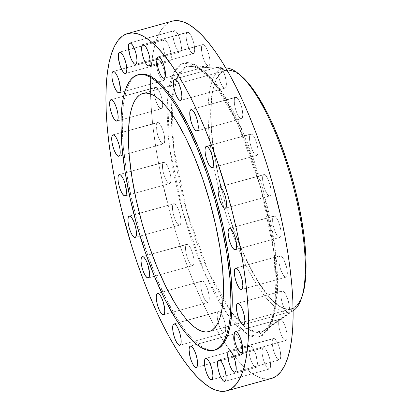 <?xml version="1.0" encoding="UTF-8"?>
<svg xmlns="http://www.w3.org/2000/svg" width="412" height="412" viewBox="0 0 412 412"><rect width="100%" height="100%" fill="white"/><g stroke="black" fill="none" stroke-linecap="round" stroke-linejoin="round"><path stroke-width="0.31" stroke-dasharray="2.06 1.54" d="M279.48 359.846A11.072 3.183 -105.5 0 0 279.532 348.269A11.072 3.183 -105.5 0 0 273.527 338.515A11.072 3.183 -105.5 0 0 273.491 338.525L229.051 350.849L274.14 338.535L276.509 340.951L278.136 344.2L279.516 348.202L280.433 352.358L280.747 356.03L280.412 358.656L279.48 359.846L278.095 359.408L276.462 357.415L274.835 354.171L273.455 350.164L272.538 346.013L272.224 342.341L272.559 339.709L273.491 338.525A11.072 3.183 -105.5 0 0 273.439 350.102A11.072 3.183 -105.5 0 0 279.444 359.856A11.072 3.183 -105.5 0 0 279.48 359.846L234.969 372.191L279.48 359.846M285.897 340.492A11.072 3.183 -105.5 0 0 285.949 328.915A11.072 3.183 -105.5 0 0 279.944 319.156A11.072 3.183 -105.5 0 0 279.908 319.171L235.468 331.49L280.557 319.182L282.926 321.597L284.553 324.841L285.933 328.848L286.85 333.004L287.164 336.676L286.829 339.303L285.897 340.492L284.512 340.054L282.879 338.061L281.247 334.817L279.872 330.81L278.955 326.654L278.641 322.982L278.976 320.356L279.908 319.171A11.072 3.183 -105.5 0 0 279.851 330.743A11.072 3.183 -105.5 0 0 285.861 340.503A11.072 3.183 -105.5 0 0 285.897 340.492L241.386 352.832L285.897 340.492M288.148 312.275A11.072 3.183 -105.5 0 0 288.199 300.698A11.072 3.183 -105.5 0 0 282.194 290.944A11.072 3.183 -105.5 0 0 282.158 290.954L237.719 303.278L282.807 290.97L284.347 292.206L286.01 294.879L288.184 300.636L289.1 304.787L289.415 308.459L289.08 311.091L288.148 312.275L286.762 311.838L285.13 309.845L283.502 306.6L282.122 302.593L281.205 298.442L280.891 294.771L281.226 292.144L282.158 290.954A11.072 3.183 -105.5 0 0 282.107 302.532A11.072 3.183 -105.5 0 0 288.112 312.286A11.072 3.183 -105.5 0 0 288.148 312.275L243.636 324.62L288.148 312.275M286.082 277.127A11.072 3.183 -105.5 0 0 286.134 265.549A11.072 3.183 -105.5 0 0 280.124 255.79A11.072 3.183 -105.5 0 0 280.088 255.806L235.649 268.124L280.737 255.816L282.277 257.057L283.94 259.725L286.644 267.584L287.349 273.311L287.015 275.937L286.082 277.127L284.692 276.689L283.059 274.696L281.432 271.451L280.057 267.445L279.14 263.289L278.826 259.622L279.156 256.99L280.088 255.806A11.072 3.183 -105.5 0 0 280.036 267.378A11.072 3.183 -105.5 0 0 286.046 277.137A11.072 3.183 -105.5 0 0 286.082 277.127L241.571 289.471L286.082 277.127M279.836 237.43A11.072 3.183 -105.5 0 0 279.887 225.858A11.072 3.183 -105.5 0 0 273.882 216.099A11.072 3.183 -105.5 0 0 273.841 216.109L229.407 228.433L274.49 216.125L276.864 218.54L278.491 221.785L279.872 225.791L280.788 229.948L281.102 233.619L280.768 236.246L279.836 237.43L278.45 236.998L276.818 235.005L275.185 231.76L273.81 227.754L272.893 223.598L272.579 219.926L272.914 217.299L273.841 216.109A11.072 3.183 -105.5 0 0 273.789 227.687A11.072 3.183 -105.5 0 0 279.799 237.446A11.072 3.183 -105.5 0 0 279.836 237.43L235.324 249.775L279.836 237.43M269.839 195.906A11.072 3.183 -105.5 0 0 269.891 184.329A11.072 3.183 -105.5 0 0 263.881 174.575A11.072 3.183 -105.5 0 0 263.845 174.585L219.405 186.909L264.494 174.595L266.034 175.836L267.697 178.504L270.401 186.363L271.024 190.349L271.019 193.563L270.772 194.716L269.839 195.906L268.449 195.468L266.816 193.475L265.189 190.231L263.814 186.224L262.897 182.073L262.578 178.401L262.913 175.77L263.845 174.585A11.072 3.183 -105.5 0 0 263.793 186.162A11.072 3.183 -105.5 0 0 269.803 195.916A11.072 3.183 -105.5 0 0 269.839 195.906L225.323 208.251L269.839 195.906M256.769 155.37A11.072 3.183 -105.5 0 0 256.82 143.793A11.072 3.183 -105.5 0 0 250.815 134.039A11.072 3.183 -105.5 0 0 250.774 134.049L206.34 146.373L251.423 134.065L253.797 136.48L255.425 139.725L256.805 143.731L257.721 147.882L258.036 151.554L257.701 154.186L256.769 155.37L255.383 154.933L253.751 152.94L252.118 149.695L250.743 145.688L249.827 141.537L249.512 137.865L249.847 135.234L250.774 134.049A11.072 3.183 -105.5 0 0 250.723 145.627A11.072 3.183 -105.5 0 0 256.733 155.381A11.072 3.183 -105.5 0 0 256.769 155.37L212.257 167.715L256.769 155.37M241.52 118.594A11.072 3.183 -105.5 0 0 241.571 107.017A11.072 3.183 -105.5 0 0 235.566 97.258A11.072 3.183 -105.5 0 0 235.525 97.273L191.091 109.592L236.174 97.284L238.548 99.699L240.175 102.949L241.556 106.95L242.472 111.106L242.786 114.778L242.452 117.405L241.52 118.594L240.134 118.156L238.502 116.163L236.869 112.919L235.494 108.912L234.577 104.756L234.263 101.089L234.598 98.458L235.525 97.273A11.072 3.183 -105.5 0 0 235.473 108.845A11.072 3.183 -105.5 0 0 241.483 118.605A11.072 3.183 -105.5 0 0 241.52 118.594L197.008 130.934L241.52 118.594M225.132 88.075A11.072 3.183 -105.5 0 0 225.184 76.498A11.072 3.183 -105.5 0 0 219.174 66.744A11.072 3.183 -105.5 0 0 219.138 66.754L174.698 79.078L219.787 66.77L221.326 68.006L222.99 70.679L225.163 76.436L226.08 80.587L226.394 84.259L226.059 86.891L225.132 88.075L223.742 87.643L222.109 85.65L220.482 82.4L219.102 78.398L218.185 74.242L217.871 70.57L218.206 67.944L219.138 66.754A11.072 3.183 -105.5 0 0 219.086 78.332A11.072 3.183 -105.5 0 0 225.091 88.086A11.072 3.183 -105.5 0 0 225.132 88.075L180.616 100.42L225.132 88.075M208.714 65.905A11.072 3.183 -105.5 0 0 208.766 54.327A11.072 3.183 -105.5 0 0 202.761 44.573A11.072 3.183 -105.5 0 0 202.725 44.584L158.285 56.907L203.374 44.594L205.743 47.009L207.37 50.259L208.75 54.26L209.667 58.416L209.981 62.088L209.646 64.715L208.714 65.905L207.329 65.467L205.696 63.474L204.069 60.229L202.689 56.223L201.772 52.072L201.458 48.4L201.792 45.768L202.725 44.584A11.072 3.183 -105.5 0 0 202.673 56.161A11.072 3.183 -105.5 0 0 208.678 65.915A11.072 3.183 -105.5 0 0 208.714 65.905L164.203 78.249L208.714 65.905M193.398 53.586A11.072 3.183 -105.5 0 0 193.449 42.009A11.072 3.183 -105.5 0 0 187.439 32.249A11.072 3.183 -105.5 0 0 187.403 32.26L142.964 44.584L188.052 32.275L189.592 33.516L191.256 36.184L193.429 41.942L194.346 46.098L194.66 49.77L194.325 52.396L193.398 53.586L192.007 53.148L190.375 51.155L188.748 47.91L187.367 43.904L186.451 39.748L186.136 36.076L186.471 33.449L187.403 32.26A11.072 3.183 -105.5 0 0 187.352 43.837A11.072 3.183 -105.5 0 0 193.357 53.596A11.072 3.183 -105.5 0 0 193.398 53.586L157.147 63.633L193.398 53.586M148.881 65.925L157.147 63.633L148.881 65.925M180.214 51.958A11.072 3.183 -105.5 0 0 180.265 40.381A11.072 3.183 -105.5 0 0 174.261 30.622A11.072 3.183 -105.5 0 0 174.219 30.637L129.785 42.956L174.868 30.648L177.242 33.063L178.87 36.307L180.25 40.314L181.481 48.142L181.146 50.769L180.214 51.958L178.829 51.521L177.196 49.528L175.564 46.283L174.188 42.276L173.272 38.12L172.958 34.448L173.287 31.822L174.219 30.637A11.072 3.183 -105.5 0 0 174.168 42.209A11.072 3.183 -105.5 0 0 180.178 51.969A11.072 3.183 -105.5 0 0 180.214 51.958L144.906 61.749L180.214 51.958M135.703 64.298L144.906 61.749L135.703 64.298M170.068 61.131A11.072 3.183 -105.5 0 0 170.12 49.558A11.072 3.183 -105.5 0 0 164.115 39.799A11.072 3.183 -105.5 0 0 164.079 39.809L119.64 52.133L164.723 39.825L167.097 42.24L168.724 45.485L170.105 49.491L171.021 53.648L171.335 57.314L171.001 59.946L170.068 61.131L168.683 60.698L167.051 58.705L165.418 55.455L164.043 51.454L163.126 47.298L162.812 43.626L163.147 40.999L164.079 39.809A11.072 3.183 -105.5 0 0 164.022 51.387A11.072 3.183 -105.5 0 0 170.032 61.146A11.072 3.183 -105.5 0 0 170.068 61.131L157.302 64.674L170.068 61.131M125.557 73.475L157.302 64.674L125.557 73.475M163.652 80.489A11.072 3.183 -105.5 0 0 163.703 68.912A11.072 3.183 -105.5 0 0 157.698 59.153A11.072 3.183 -105.5 0 0 157.662 59.168L113.223 71.487L158.311 59.179L160.68 61.594L162.307 64.844L163.688 68.845L164.604 73.001L164.918 76.673L164.584 79.3L163.652 80.489L162.266 80.052L160.634 78.059L159.001 74.814L157.626 70.807L156.709 66.651L156.395 62.984L156.73 60.353L157.662 59.168A11.072 3.183 -105.5 0 0 157.605 70.74A11.072 3.183 -105.5 0 0 163.615 80.5A11.072 3.183 -105.5 0 0 163.652 80.489L158.486 81.921L163.652 80.489M119.14 92.829L158.486 81.921L119.14 92.829M161.401 108.701A11.072 3.183 -105.5 0 0 161.453 97.124A11.072 3.183 -105.5 0 0 155.448 87.37A11.072 3.183 -105.5 0 0 155.406 87.38L110.972 99.704L156.055 87.395L158.429 89.811L160.057 93.055L161.437 97.062L162.354 101.213L162.668 104.885L162.333 107.517L161.401 108.701L160.016 108.263L158.383 106.27L156.751 103.026L155.375 99.024L154.459 94.868L154.145 91.196L154.479 88.57L155.406 87.38A11.072 3.183 -105.5 0 0 155.355 98.957A11.072 3.183 -105.5 0 0 161.365 108.711A11.072 3.183 -105.5 0 0 161.401 108.701L129.651 117.508L161.401 108.701M116.89 121.046L129.651 117.508L116.89 121.046M163.471 143.855A11.072 3.183 -105.5 0 0 163.523 132.278A11.072 3.183 -105.5 0 0 157.513 122.519A11.072 3.183 -105.5 0 0 157.477 122.529L113.037 134.853L158.126 122.544L159.665 123.785L161.329 126.453L163.502 132.211L164.419 136.367L164.733 140.039L164.403 142.665L163.471 143.855L162.081 143.417L160.448 141.424L158.821 138.18L157.441 134.173L156.21 126.345L156.545 123.718L157.477 122.529A11.072 3.183 -105.5 0 0 157.425 134.106A11.072 3.183 -105.5 0 0 163.43 143.865A11.072 3.183 -105.5 0 0 163.471 143.855L129.069 153.393L163.471 143.855M118.955 156.194L129.069 153.393L118.955 156.194M269.34 369.023A11.072 3.183 -105.5 0 0 269.391 357.446A11.072 3.183 -105.5 0 0 263.381 347.687A11.072 3.183 -105.5 0 0 263.345 347.702L218.906 360.021L263.994 347.713L265.534 348.954L267.197 351.621L269.371 357.379L270.287 361.535L270.602 365.207L270.267 367.834L269.34 369.023L267.949 368.586L266.317 366.592L264.689 363.348L263.309 359.341L262.392 355.185L262.078 351.518L262.413 348.887L263.345 347.702A11.072 3.183 -105.5 0 0 263.294 359.274A11.072 3.183 -105.5 0 0 269.299 369.034A11.072 3.183 -105.5 0 0 269.34 369.023L224.823 381.363L269.34 369.023M256.156 367.396A11.072 3.183 -105.5 0 0 256.207 355.819A11.072 3.183 -105.5 0 0 250.202 346.059A11.072 3.183 -105.5 0 0 250.161 346.075L205.727 358.394L250.81 346.085L253.184 348.501L254.812 351.75L256.192 355.752L257.423 363.58L257.088 366.206L256.156 367.396L254.77 366.958L253.138 364.965L251.505 361.721L250.13 357.714L249.214 353.558L248.9 349.891L249.229 347.259L250.161 346.075A11.072 3.183 -105.5 0 0 250.11 357.647A11.072 3.183 -105.5 0 0 256.12 367.406A11.072 3.183 -105.5 0 0 256.156 367.396L220.847 377.186L256.156 367.396M211.644 379.74L220.847 377.186L211.644 379.74M240.835 355.072A11.072 3.183 -105.5 0 0 240.886 343.5A11.072 3.183 -105.5 0 0 234.881 333.741A11.072 3.183 -105.5 0 0 234.845 333.751L190.406 346.075L235.489 333.766L237.863 336.182L239.49 339.426L240.871 343.433L241.787 347.589L242.102 351.256L241.767 353.887L240.835 355.072L239.449 354.639L237.817 352.646L236.184 349.397L234.809 345.395L233.892 341.239L233.578 337.567L233.913 334.941L234.845 333.751A11.072 3.183 -105.5 0 0 234.788 345.328A11.072 3.183 -105.5 0 0 240.799 355.087A11.072 3.183 -105.5 0 0 240.835 355.072L204.589 365.125L240.835 355.072M196.323 367.416L204.589 365.125L196.323 367.416M224.422 332.901A11.072 3.183 -105.5 0 0 224.473 321.324A11.072 3.183 -105.5 0 0 218.463 311.57A11.072 3.183 -105.5 0 0 218.427 311.58L173.993 323.904L219.076 311.596L221.45 314.011L223.077 317.255L224.458 321.257L225.688 329.085L225.354 331.712L224.422 332.901L223.031 332.463L221.398 330.47L219.771 327.226L218.396 323.219L217.479 319.068L217.165 315.396L217.495 312.765L218.427 311.58A11.072 3.183 -105.5 0 0 218.375 323.157A11.072 3.183 -105.5 0 0 224.386 332.911A11.072 3.183 -105.5 0 0 224.422 332.901L179.91 345.246L224.422 332.901M208.029 302.387A11.072 3.183 -105.5 0 0 208.081 290.81A11.072 3.183 -105.5 0 0 202.076 281.051A11.072 3.183 -105.5 0 0 202.04 281.066L157.6 293.385L202.689 281.077L205.058 283.492L206.685 286.737L208.065 290.743L208.982 294.899L209.296 298.571L208.961 301.198L208.029 302.387L206.644 301.95L205.011 299.957L203.384 296.712L202.004 292.705L201.087 288.549L200.773 284.877L201.108 282.251L202.04 281.066A11.072 3.183 -105.5 0 0 201.988 292.638A11.072 3.183 -105.5 0 0 207.993 302.398A11.072 3.183 -105.5 0 0 208.029 302.387L179.529 310.288L208.029 302.387M163.518 314.727L179.529 310.288L163.518 314.727M192.78 265.606A11.072 3.183 -105.5 0 0 192.831 254.029A11.072 3.183 -105.5 0 0 186.827 244.275A11.072 3.183 -105.5 0 0 186.791 244.285L142.351 256.609L187.439 244.301L189.808 246.716L191.436 249.96L192.816 253.967L193.733 258.118L194.047 261.79L193.712 264.422L192.78 265.606L191.395 265.168L189.762 263.18L188.135 259.931L186.754 255.929L185.838 251.773L185.524 248.101L185.858 245.475L186.791 244.285A11.072 3.183 -105.5 0 0 186.739 255.862A11.072 3.183 -105.5 0 0 192.744 265.616A11.072 3.183 -105.5 0 0 192.78 265.606L160.253 274.629L192.78 265.606M148.268 277.951L160.253 274.629L148.268 277.951M169.713 183.546A11.072 3.183 -105.5 0 0 169.765 171.969A11.072 3.183 -105.5 0 0 163.76 162.215A11.072 3.183 -105.5 0 0 163.724 162.225L119.284 174.544L164.373 162.235L165.912 163.476L167.576 166.144L169.749 171.902L170.666 176.058L170.98 179.73L170.645 182.356L169.713 183.546L168.328 183.108L166.695 181.115L165.068 177.871L163.688 173.864L162.771 169.708L162.457 166.041L162.792 163.41L163.724 162.225A11.072 3.183 -105.5 0 0 163.672 173.797A11.072 3.183 -105.5 0 0 169.677 183.556A11.072 3.183 -105.5 0 0 169.713 183.546L134.806 193.223L169.713 183.546M125.202 195.891L134.806 193.223L125.202 195.891M179.714 225.07A11.072 3.183 -105.5 0 0 179.766 213.498A11.072 3.183 -105.5 0 0 173.756 203.739A11.072 3.183 -105.5 0 0 173.72 203.749L129.28 216.073L174.369 203.765L176.743 206.18L178.37 209.425L179.745 213.431L180.662 217.588L180.976 221.254L180.647 223.886L179.714 225.07L178.324 224.638L176.691 222.645L175.064 219.4L173.684 215.394L172.453 207.566L172.788 204.939L173.72 203.749A11.072 3.183 -105.5 0 0 173.668 215.327A11.072 3.183 -105.5 0 0 179.673 225.086A11.072 3.183 -105.5 0 0 179.714 225.07L145.41 234.588L179.714 225.07M135.198 237.415L145.41 234.588L135.198 237.415M226.579 68.021A126.36 36.313 -105.5 0 0 222.49 68.51L187.146 66.244A4.285 4.105 -107.9 0 1 183.34 63.082A4.285 4.105 72.1 0 0 187.146 66.244L191.616 65.714L204.496 71.729L222.362 92.731L243.554 133.333L263.062 189.814L274.989 247.833L277.379 292.525L272.806 318.888L264.993 330.321L261.821 331.912A4.285 4.105 72.1 0 0 260.219 336.573L269.561 327.581L275.849 301.677L274.165 253.081L260.652 187.249L237.987 124.378L214.353 82.884L195.762 65.029L183.34 63.082L187.336 62.506L191.662 63.252L196.282 65.317L201.144 68.675L206.201 73.3L211.413 79.14L216.727 86.139L222.083 94.24L232.744 113.398L242.982 135.878L252.402 160.814L260.652 187.249L267.403 214.168L270.133 227.486L274.181 253.195L275.453 265.343L276.447 287.627L276.153 297.557L275.334 306.538L274.001 314.5L272.167 321.35L269.845 327.035L267.064 331.495L263.84 334.683L260.219 336.573L256.223 337.15L251.897 336.403L247.277 334.338L242.416 330.98L237.353 326.361L232.147 320.521L226.832 313.517L221.476 305.416L216.115 296.305L210.815 286.263L200.577 263.783L191.153 238.847L182.907 212.407L179.328 198.945L173.426 172.17L169.378 146.461L168.106 134.317L167.112 112.028L167.406 102.104L168.225 93.117L169.559 85.16L171.392 78.306L173.715 72.62L176.496 68.165L179.714 64.972L183.34 63.082L173.993 72.074L167.705 97.979L169.394 146.574L182.907 212.407L205.573 275.278L229.206 316.771L247.797 334.626L260.219 336.573A4.285 4.105 -107.9 0 1 261.821 331.912A137.989 39.655 74.5 0 1 186.729 211.299A137.989 39.655 74.5 0 1 187.146 66.244L222.49 68.51L224.839 70.349A123.96 35.623 -105.5 0 0 224.458 200.654A123.96 35.623 -105.5 0 0 291.923 309.01L290.872 311.791A126.36 36.313 74.5 0 1 222.104 201.339A126.36 36.313 74.5 0 1 222.49 68.51A126.36 36.313 -105.5 0 0 222.104 201.339A126.36 36.313 -105.5 0 0 290.872 311.791L261.821 331.912L290.872 311.791A126.36 36.313 -105.5 0 0 293.777 310.339M139.081 74.474A142.897 41.061 -105.5 0 0 138.602 74.618L137.284 74.984L138.602 74.618A142.897 41.061 -105.5 0 0 137.932 223.984A142.897 41.061 -105.5 0 0 215.45 349.87M291.825 308.665A123.605 35.52 -105.5 0 0 292.407 179.462A123.605 35.52 -105.5 0 0 225.349 70.57A123.605 35.52 -105.5 0 0 224.931 70.694L143.34 93.318L224.931 70.694L228.408 70.195L232.172 70.843L236.194 72.641L240.423 75.561L244.826 79.583L249.363 84.666L253.983 90.758L263.304 105.735L272.44 123.935L276.828 134.034L285.027 155.731L288.761 167.123L295.316 190.447L298.077 202.158L302.423 225.101L303.974 236.117L305.74 256.702L305.946 266.075L304.978 282.529L303.819 289.456L302.223 295.419L300.204 300.363L297.778 304.241L294.977 307.017L291.825 308.665L288.349 309.165L284.584 308.516L280.567 306.719L276.334 303.793L271.93 299.776L267.398 294.693L258.113 281.556L248.838 264.885L239.933 245.325L231.735 223.628L224.555 200.623L218.684 177.201L214.333 154.258L211.675 132.674L210.815 113.285L211.778 96.825L212.942 89.904L214.539 83.94L216.558 78.996L218.978 75.113L221.78 72.337L224.931 70.694A123.605 35.52 -105.5 0 0 224.355 199.897A123.605 35.52 -105.5 0 0 291.408 308.789A123.605 35.52 -105.5 0 0 291.825 308.665L240.989 322.761L291.825 308.665M209.394 331.521L240.989 322.761L209.394 331.521M172.237 21.161A185.405 53.277 -105.5 0 0 171.613 21.352L127.097 33.691L171.613 21.352A185.405 53.277 -105.5 0 0 170.743 215.157A185.405 53.277 -105.5 0 0 271.323 378.494M172.211 21.172L166.881 23.819L162.678 27.98L159.042 33.799L156.014 41.221L153.619 50.166L151.879 60.549L150.813 72.28L150.432 85.233L150.735 99.297L151.724 114.325L153.388 130.177L155.71 146.698L158.666 163.729L162.235 181.11L171.047 216.249L176.207 233.661L181.81 250.748L187.795 267.352L194.109 283.296L200.685 298.442L207.468 312.636L214.389 325.748L221.378 337.639L228.377 348.212L235.309 357.348L242.107 364.97L248.714 371.006L255.059 375.389L261.084 378.082L266.734 379.055L271.946 378.309M187.146 66.244A137.989 39.655 74.5 0 1 191.616 65.714A137.989 39.655 74.5 0 1 262.696 188.48A137.989 39.655 74.5 0 1 264.993 330.321A137.989 39.655 74.5 0 1 261.821 331.912L249.754 330.017L231.698 312.677L208.74 272.368L186.729 211.299L173.601 147.352L171.958 100.142L178.066 74.979L187.146 66.244M241.314 76.014A123.96 35.623 -105.5 0 0 224.839 70.349L222.49 68.51A126.36 36.313 74.5 0 1 225.791 67.995M293.112 310.766A126.36 36.313 74.5 0 1 290.872 311.791L291.923 309.01A123.96 35.623 -105.5 0 0 302.29 295.904M241.278 75.983L236.127 72.301L232.1 70.498L228.325 69.849L224.839 70.349L221.677 72.002L218.865 74.783L216.434 78.677L214.41 83.636L212.808 89.615L211.644 96.557L210.676 113.063L211.541 132.51L212.654 143.108L216.182 165.547L218.566 177.165L224.458 200.654L231.657 223.726L235.659 234.825L244.275 255.61L253.437 273.867L262.789 288.884L267.424 294.997L271.971 300.091L276.39 304.128L280.629 307.058L284.661 308.856L288.436 309.51L291.923 309.01L295.085 307.357L297.897 304.576L300.322 300.683L302.346 295.723M139.06 74.479L134.956 76.519L131.716 79.727L128.915 84.213L126.582 89.929L124.733 96.825L123.394 104.828L122.57 113.867L122.276 123.852L123.276 146.27L126.345 171.222L131.371 197.75L138.164 224.828L146.461 251.418L155.937 276.503L166.237 299.117L176.959 318.388L182.351 326.531L187.692 333.576L192.934 339.452L198.023 344.097L202.915 347.476L207.56 349.551L211.912 350.303L215.929 349.726M273.527 338.515L229.01 350.854M279.944 319.156L235.427 331.5M282.194 290.944L237.683 303.289M280.124 255.79L235.613 268.135M273.882 216.099L229.366 228.444M263.881 174.575L219.369 186.914M250.815 134.039L206.299 146.384M235.566 97.258L191.05 109.602M219.174 66.744L174.662 79.089M202.761 44.573L158.244 56.913M187.439 32.249L142.928 44.594M174.261 30.622L129.744 42.966M164.115 39.799L119.598 52.144M157.698 59.153L113.182 71.497M155.448 87.37L110.931 99.714M157.513 122.519L113.001 134.863M263.381 347.687L218.87 360.031M250.202 346.059L205.686 358.404M234.881 333.741L190.365 346.085M218.463 311.57L173.952 323.914M202.076 281.051L157.559 293.396M186.827 244.275L142.31 256.619M163.76 162.215L119.248 174.554M173.756 203.739L129.244 216.084M225.776 67.97L191.616 65.714C197.781 64.354 216.331 80.577 231.662 111.843C243.621 135.332 253.756 162.405 262.058 193.068C271.616 229.345 276.298 261.229 276.097 288.714C276.061 313.743 269.448 328.467 264.993 330.321L293.112 310.797M225.349 70.57L142.918 93.426M291.408 308.789L208.992 331.645M179.673 225.086L135.162 237.425M169.677 183.556L125.166 195.901M192.744 265.616L148.232 277.961M207.993 302.398L163.482 314.737M224.386 332.911L179.869 345.256M240.799 355.087L196.287 367.427M256.12 367.406L211.608 379.751M269.299 369.034L224.787 381.378M163.43 143.865L118.924 156.205M161.365 108.711L116.854 121.056M163.615 80.5L119.104 92.839M170.032 61.146L125.521 73.485M180.178 51.969L135.666 64.308M193.357 53.596L148.85 65.935M208.678 65.915L164.167 78.259M225.091 88.086L180.58 100.43M241.483 118.605L196.972 130.949M256.733 155.381L212.221 167.725M269.803 195.916L225.287 208.261M279.799 237.446L235.288 249.785M286.046 277.137L241.53 289.482M288.112 312.286L243.6 324.63M285.861 340.503L241.35 352.847M279.444 359.856L234.933 372.201"/><path stroke-width="0.62" d="M228.974 350.869A11.072 3.183 74.5 0 1 229.01 350.854A11.072 3.183 74.5 0 1 235.02 360.613A11.072 3.183 74.5 0 1 234.969 372.191L235.901 371.001L236.236 368.374L235 360.546L233.625 356.545L231.997 353.295L230.365 351.302L228.974 350.869L228.042 352.054L227.712 354.686L228.027 358.352L228.943 362.508L230.318 366.515L231.946 369.76L233.578 371.753L234.969 372.191A11.072 3.183 74.5 0 1 234.933 372.201A11.072 3.183 74.5 0 1 228.923 362.442A11.072 3.183 74.5 0 1 228.974 350.869L228.974 350.869M241.386 352.832L242.318 351.647L242.653 349.016L241.417 341.193L240.042 337.186L238.414 333.941L236.782 331.948L235.391 331.511A11.072 3.183 74.5 0 1 235.427 331.5A11.072 3.183 74.5 0 1 241.437 341.26A11.072 3.183 74.5 0 1 241.386 352.832L241.386 352.832A11.072 3.183 74.5 0 1 241.35 352.847A11.072 3.183 74.5 0 1 235.34 343.088A11.072 3.183 74.5 0 1 235.391 331.511L234.459 332.7L234.129 335.327L234.443 338.999L235.36 343.155L236.735 347.156L238.363 350.406L239.995 352.399L241.386 352.832M237.642 303.299A11.072 3.183 74.5 0 1 237.683 303.289A11.072 3.183 74.5 0 1 243.688 313.043A11.072 3.183 74.5 0 1 243.636 324.62L244.568 323.43L244.903 320.804L243.672 312.976L242.292 308.974L240.665 305.73L239.032 303.737L237.642 303.299L236.709 304.483L236.38 307.115L236.694 310.787L237.611 314.938L238.986 318.945L240.618 322.189L242.251 324.182L243.636 324.62A11.072 3.183 74.5 0 1 243.6 324.63A11.072 3.183 74.5 0 1 237.59 314.876A11.072 3.183 74.5 0 1 237.642 303.299L237.642 303.299M235.576 268.145A11.072 3.183 74.5 0 1 235.613 268.135A11.072 3.183 74.5 0 1 241.623 277.894A11.072 3.183 74.5 0 1 241.571 289.471L242.498 288.282L242.833 285.655L242.519 281.983L241.602 277.827L240.227 273.82L238.594 270.576L236.962 268.583L235.576 268.145L234.644 269.335L234.31 271.961L234.624 275.633L235.54 279.789L236.921 283.796L238.548 287.04L240.181 289.033L241.571 289.471A11.072 3.183 74.5 0 1 241.53 289.482A11.072 3.183 74.5 0 1 235.525 279.722A11.072 3.183 74.5 0 1 235.576 268.145L235.576 268.145M235.324 249.775L236.256 248.59L236.586 245.959L236.272 242.292L235.355 238.136L233.98 234.129L232.353 230.885L230.72 228.892L229.33 228.454A11.072 3.183 74.5 0 1 229.366 228.444A11.072 3.183 74.5 0 1 235.376 238.203A11.072 3.183 74.5 0 1 235.324 249.775L235.324 249.775A11.072 3.183 74.5 0 1 235.288 249.785A11.072 3.183 74.5 0 1 229.278 240.031A11.072 3.183 74.5 0 1 229.33 228.454L228.397 229.644L228.063 232.27L229.299 240.098L230.674 244.1L232.301 247.349L233.934 249.342L235.324 249.775M219.333 186.93A11.072 3.183 74.5 0 1 219.369 186.914A11.072 3.183 74.5 0 1 225.379 196.673A11.072 3.183 74.5 0 1 225.323 208.251L226.255 207.061L226.59 204.434L226.276 200.762L225.359 196.606L223.984 192.6L222.351 189.355L220.719 187.362L219.333 186.93L218.401 188.114L218.066 190.746L218.381 194.412L219.297 198.569L220.678 202.575L222.305 205.82L223.937 207.813L225.323 208.251A11.072 3.183 74.5 0 1 225.287 208.261A11.072 3.183 74.5 0 1 219.282 198.502A11.072 3.183 74.5 0 1 219.333 186.93L219.333 186.93M206.263 146.394A11.072 3.183 74.5 0 1 206.299 146.384A11.072 3.183 74.5 0 1 212.309 156.138A11.072 3.183 74.5 0 1 212.257 167.715L213.189 166.525L213.519 163.899L213.205 160.227L212.288 156.071L210.913 152.069L209.286 148.82L207.653 146.832L206.263 146.394L205.331 147.578L204.996 150.21L205.315 153.882L206.232 158.033L207.607 162.04L209.234 165.284L210.867 167.277L212.257 167.715A11.072 3.183 74.5 0 1 212.221 167.725A11.072 3.183 74.5 0 1 206.211 157.971A11.072 3.183 74.5 0 1 206.263 146.394L206.263 146.394M191.013 109.613A11.072 3.183 74.5 0 1 191.05 109.602A11.072 3.183 74.5 0 1 197.06 119.362A11.072 3.183 74.5 0 1 197.008 130.934L197.94 129.749L198.27 127.123L197.956 123.451L197.039 119.295L195.664 115.288L194.037 112.043L192.404 110.05L191.013 109.613L190.081 110.802L189.747 113.429L190.983 121.257L192.358 125.263L193.985 128.508L195.618 130.501L197.008 130.934A11.072 3.183 74.5 0 1 196.972 130.949A11.072 3.183 74.5 0 1 190.962 121.19A11.072 3.183 74.5 0 1 191.013 109.613L191.013 109.613M180.616 100.42L181.548 99.235L181.883 96.604L181.568 92.932L180.652 88.781L179.272 84.774L177.644 81.53L176.012 79.537L174.621 79.099A11.072 3.183 74.5 0 1 174.662 79.089A11.072 3.183 74.5 0 1 180.667 88.843A11.072 3.183 74.5 0 1 180.616 100.42L180.616 100.42A11.072 3.183 74.5 0 1 180.58 100.43A11.072 3.183 74.5 0 1 174.57 90.676A11.072 3.183 74.5 0 1 174.621 79.099L173.694 80.288L173.359 82.915L173.673 86.587L174.59 90.743L175.965 94.745L177.598 97.989L179.23 99.982L180.616 100.42M158.208 56.928A11.072 3.183 74.5 0 1 158.244 56.913A11.072 3.183 74.5 0 1 164.254 66.672A11.072 3.183 74.5 0 1 164.203 78.249L165.135 77.059L165.47 74.433L164.233 66.605L162.858 62.603L161.231 59.354L159.599 57.361L158.208 56.928L157.276 58.113L156.946 60.744L157.26 64.411L158.177 68.567L159.552 72.574L161.18 75.818L162.812 77.811L164.203 78.249A11.072 3.183 74.5 0 1 164.167 78.259A11.072 3.183 74.5 0 1 158.157 68.5A11.072 3.183 74.5 0 1 158.208 56.928L158.208 56.928M142.887 44.604A11.072 3.183 74.5 0 1 142.928 44.594A11.072 3.183 74.5 0 1 148.933 54.353A11.072 3.183 74.5 0 1 148.881 65.925L149.814 64.741L150.148 62.109L149.834 58.442L148.917 54.286L147.537 50.279L145.91 47.035L144.277 45.042L142.887 44.604L141.96 45.794L141.625 48.42L141.939 52.092L142.856 56.248L144.231 60.25L145.863 63.499L147.496 65.493L148.881 65.925A11.072 3.183 74.5 0 1 148.845 65.941A11.072 3.183 74.5 0 1 142.835 56.181A11.072 3.183 74.5 0 1 142.887 44.604L142.887 44.604M135.703 64.298L136.635 63.113L136.964 60.482L136.65 56.815L135.733 52.659L134.358 48.652L132.726 45.408L131.093 43.414L129.708 42.977A11.072 3.183 74.5 0 1 129.744 42.966A11.072 3.183 74.5 0 1 135.754 52.726A11.072 3.183 74.5 0 1 135.703 64.298L135.703 64.298A11.072 3.183 74.5 0 1 135.661 64.313A11.072 3.183 74.5 0 1 129.656 54.554A11.072 3.183 74.5 0 1 129.708 42.977L128.776 44.166L128.441 46.793L129.672 54.621L131.052 58.622L132.679 61.872L134.312 63.865L135.703 64.298M119.562 52.154A11.072 3.183 74.5 0 1 119.598 52.144A11.072 3.183 74.5 0 1 125.609 61.898A11.072 3.183 74.5 0 1 125.557 73.475L126.489 72.291L126.819 69.659L126.505 65.987L125.588 61.836L124.213 57.829L122.585 54.585L120.953 52.592L119.562 52.154L118.63 53.344L118.296 55.97L119.531 63.798L120.907 67.8L122.534 71.049L124.166 73.042L125.557 73.475A11.072 3.183 74.5 0 1 125.521 73.485A11.072 3.183 74.5 0 1 119.511 63.731A11.072 3.183 74.5 0 1 119.562 52.154L119.562 52.154M119.14 92.829L120.072 91.644L120.407 89.018L119.171 81.19L117.796 77.183L116.169 73.939L114.536 71.945L113.145 71.508A11.072 3.183 74.5 0 1 113.182 71.497A11.072 3.183 74.5 0 1 119.192 81.257A11.072 3.183 74.5 0 1 119.14 92.829L119.14 92.829A11.072 3.183 74.5 0 1 119.104 92.844A11.072 3.183 74.5 0 1 113.094 83.085A11.072 3.183 74.5 0 1 113.145 71.508L112.213 72.697L111.884 75.324L112.198 78.996L113.115 83.152L114.49 87.159L116.117 90.403L117.75 92.396L119.14 92.829M116.89 121.046L117.822 119.856L118.151 117.229L117.837 113.558L116.92 109.407L115.545 105.4L113.918 102.155L112.285 100.162L110.895 99.725A11.072 3.183 74.5 0 1 110.931 99.714A11.072 3.183 74.5 0 1 116.941 109.468A11.072 3.183 74.5 0 1 116.89 121.046L116.89 121.046A11.072 3.183 74.5 0 1 116.854 121.056A11.072 3.183 74.5 0 1 110.843 111.302A11.072 3.183 74.5 0 1 110.895 99.725L109.963 100.909L109.628 103.541L109.947 107.213L110.864 111.364L112.239 115.37L113.867 118.615L115.499 120.608L116.89 121.046M112.965 134.873A11.072 3.183 74.5 0 1 113.001 134.863A11.072 3.183 74.5 0 1 119.006 144.622A11.072 3.183 74.5 0 1 118.955 156.194L119.887 155.01L120.222 152.378L119.907 148.711L118.991 144.555L117.611 140.549L115.983 137.304L114.351 135.311L112.965 134.873L112.033 136.063L111.698 138.69L112.013 142.361L112.929 146.518L114.304 150.519L115.937 153.769L117.569 155.762L118.955 156.194A11.072 3.183 74.5 0 1 118.919 156.21A11.072 3.183 74.5 0 1 112.909 146.451A11.072 3.183 74.5 0 1 112.965 134.873L112.965 134.873M218.829 360.042A11.072 3.183 74.5 0 1 218.87 360.031A11.072 3.183 74.5 0 1 224.875 369.791A11.072 3.183 74.5 0 1 224.823 381.363L225.755 380.178L226.09 377.552L225.776 373.88L224.859 369.724L223.479 365.717L221.852 362.472L220.219 360.479L218.829 360.042L217.902 361.231L217.567 363.858L217.881 367.53L218.798 371.686L220.173 375.692L221.805 378.937L223.438 380.93L224.823 381.363A11.072 3.183 74.5 0 1 224.787 381.378A11.072 3.183 74.5 0 1 218.777 371.619A11.072 3.183 74.5 0 1 218.829 360.042L218.829 360.042M205.65 358.414A11.072 3.183 74.5 0 1 205.686 358.404A11.072 3.183 74.5 0 1 211.696 368.163A11.072 3.183 74.5 0 1 211.644 379.74L212.571 378.551L212.906 375.924L212.592 372.252L211.675 368.096L210.3 364.09L208.668 360.845L207.035 358.852L205.65 358.414L204.718 359.604L204.383 362.23L204.697 365.902L205.614 370.058L206.994 374.065L208.621 377.31L210.254 379.303L211.644 379.74A11.072 3.183 74.5 0 1 211.603 379.751A11.072 3.183 74.5 0 1 205.598 369.991A11.072 3.183 74.5 0 1 205.65 358.414L205.65 358.414M196.323 367.416L197.255 366.232L197.585 363.6L197.271 359.928L196.354 355.777L194.979 351.771L193.352 348.526L191.719 346.533L190.329 346.095A11.072 3.183 74.5 0 1 190.365 346.085A11.072 3.183 74.5 0 1 196.375 355.839A11.072 3.183 74.5 0 1 196.323 367.416L196.323 367.416A11.072 3.183 74.5 0 1 196.287 367.427A11.072 3.183 74.5 0 1 190.277 357.673A11.072 3.183 74.5 0 1 190.329 346.095L189.396 347.285L189.062 349.912L190.298 357.74L191.673 361.741L193.3 364.991L194.933 366.984L196.323 367.416M173.916 323.925A11.072 3.183 74.5 0 1 173.952 323.914A11.072 3.183 74.5 0 1 179.962 333.668A11.072 3.183 74.5 0 1 179.91 345.246L180.837 344.056L181.172 341.43L180.858 337.758L179.941 333.602L178.566 329.6L176.933 326.35L175.301 324.357L173.916 323.925L172.983 325.109L172.649 327.741L172.963 331.413L173.879 335.564L175.26 339.57L176.887 342.815L178.52 344.808L179.91 345.246A11.072 3.183 74.5 0 1 179.869 345.256A11.072 3.183 74.5 0 1 173.864 335.502A11.072 3.183 74.5 0 1 173.916 323.925L173.916 323.925M157.523 293.406A11.072 3.183 74.5 0 1 157.559 293.396A11.072 3.183 74.5 0 1 163.569 303.155A11.072 3.183 74.5 0 1 163.518 314.727L164.45 313.542L164.785 310.911L163.554 303.088L162.173 299.081L160.546 295.837L158.914 293.844L157.523 293.406L156.591 294.595L156.261 297.222L156.575 300.894L157.492 305.05L158.867 309.052L160.495 312.301L162.132 314.294L163.518 314.727A11.072 3.183 74.5 0 1 163.482 314.742A11.072 3.183 74.5 0 1 157.472 304.983A11.072 3.183 74.5 0 1 157.523 293.406L157.523 293.406M148.268 277.951L149.201 276.766L149.535 274.135L148.305 266.312L146.924 262.305L145.297 259.06L143.664 257.067L142.274 256.63A11.072 3.183 74.5 0 1 142.31 256.619A11.072 3.183 74.5 0 1 148.32 266.373A11.072 3.183 74.5 0 1 148.268 277.951L148.268 277.951A11.072 3.183 74.5 0 1 148.232 277.961A11.072 3.183 74.5 0 1 142.222 268.207A11.072 3.183 74.5 0 1 142.274 256.63L141.342 257.814L141.012 260.446L141.326 264.118L142.243 268.269L143.618 272.275L145.245 275.52L146.878 277.513L148.268 277.951M119.207 174.57A11.072 3.183 74.5 0 1 119.248 174.554A11.072 3.183 74.5 0 1 125.253 184.313A11.072 3.183 74.5 0 1 125.202 195.891L126.134 194.701L126.469 192.074L125.238 184.246L123.858 180.24L122.23 176.995L120.598 175.002L119.207 174.57L118.275 175.754L117.945 178.381L118.259 182.053L119.176 186.209L120.551 190.215L122.179 193.46L123.816 195.453L125.202 195.891A11.072 3.183 74.5 0 1 125.166 195.901A11.072 3.183 74.5 0 1 119.156 186.142A11.072 3.183 74.5 0 1 119.207 174.57L119.207 174.57M129.208 216.094A11.072 3.183 74.5 0 1 129.244 216.084A11.072 3.183 74.5 0 1 135.249 225.838A11.072 3.183 74.5 0 1 135.198 237.415L136.13 236.231L136.465 233.599L136.151 229.927L135.234 225.776L133.854 221.769L132.226 218.525L130.594 216.532L129.208 216.094L128.276 217.284L127.941 219.91L128.256 223.582L129.172 227.738L130.553 231.74L132.18 234.989L133.812 236.982L135.198 237.415A11.072 3.183 74.5 0 1 135.162 237.425A11.072 3.183 74.5 0 1 129.157 227.671A11.072 3.183 74.5 0 1 129.208 216.094L129.208 216.094M137.284 74.984L141.301 74.402L145.652 75.154L150.298 77.229L155.19 80.608L160.278 85.258L165.521 91.134L170.862 98.18L176.254 106.322L186.976 125.593L197.276 148.207L206.752 173.292L215.049 199.882L221.836 226.96L226.868 253.488L229.937 278.44L230.936 300.858L230.638 310.844L229.819 319.882L228.48 327.885L226.631 334.781L224.298 340.497L221.496 344.983L218.257 348.192L214.611 350.092A142.897 41.061 74.5 0 1 214.132 350.236A142.897 41.061 74.5 0 1 136.609 224.349A142.897 41.061 74.5 0 1 137.284 74.984A142.897 41.061 74.5 0 1 137.763 74.84A142.897 41.061 74.5 0 1 215.28 200.726A142.897 41.061 74.5 0 1 214.611 350.092L210.594 350.669L206.242 349.917L201.597 347.841L196.704 344.463L191.616 339.818L186.373 333.941L181.033 326.896L175.641 318.754L164.918 299.483L154.618 276.869L145.142 251.784L136.846 225.194L130.053 198.115L125.027 171.588L121.957 146.636L120.958 124.218L121.252 114.232L122.076 105.194L123.415 97.191L125.263 90.295L127.596 84.578L130.398 80.093L133.637 76.884L137.284 74.984M214.132 350.236L215.45 349.87A142.897 41.061 -105.5 0 0 215.929 349.726L214.611 350.092L215.929 349.726A142.897 41.061 -105.5 0 0 216.599 200.361A142.897 41.061 -105.5 0 0 139.081 74.474L137.763 74.84M209.394 331.521L209.394 331.521A123.605 35.52 74.5 0 1 208.977 331.65A123.605 35.52 74.5 0 1 141.924 222.758A123.605 35.52 74.5 0 1 142.5 93.55A123.605 35.52 74.5 0 1 142.918 93.426A123.605 35.52 74.5 0 1 209.971 202.318A123.605 35.52 74.5 0 1 209.394 331.521L212.546 329.878L215.347 327.102L217.768 323.224L219.792 318.275L221.388 312.311L222.547 305.39L223.51 288.936L222.65 269.541L219.993 247.957L215.641 225.014L209.77 201.592L202.596 178.592L194.397 156.89L185.488 137.33L176.212 120.665L171.552 113.614L166.927 107.522L162.395 102.444L157.992 98.422L153.758 95.496L149.741 93.704L145.977 93.05L142.5 93.55L139.349 95.198L136.547 97.974L134.121 101.852L132.103 106.801L130.506 112.759L129.347 119.686L128.384 136.14L129.244 155.535L131.902 177.119L136.248 200.062L142.125 223.484L149.298 246.484L157.497 268.186L166.407 287.746L175.682 304.411L180.343 311.457L184.967 317.554L189.499 322.632L193.903 326.654L198.136 329.579L202.153 331.372L205.918 332.021L209.394 331.521M127.097 33.691L127.097 33.691A185.405 53.277 74.5 0 1 127.72 33.506A185.405 53.277 74.5 0 1 228.305 196.843A185.405 53.277 74.5 0 1 227.434 390.648A185.405 53.277 74.5 0 1 226.811 390.839A185.405 53.277 74.5 0 1 126.227 227.501A185.405 53.277 74.5 0 1 127.097 33.691L132.314 32.945L137.958 33.918L143.984 36.611L150.328 40.994L156.936 47.03L163.739 54.652L170.671 63.788L177.665 74.361L184.658 86.252L191.575 99.364L198.357 113.558L204.939 128.704L211.253 144.648L217.237 161.252L227.996 195.752L232.672 213.328L236.812 230.89L240.376 248.271L243.332 265.302L245.655 281.823L247.318 297.675L248.307 312.703L248.611 326.767L248.23 339.72L247.164 351.451L245.423 361.834L243.029 370.779L240 378.201L236.37 384.02L232.167 388.181L227.434 390.648L271.946 378.309L227.434 390.648L222.217 391.4L216.573 390.422L210.547 387.733L204.203 383.345L197.595 377.315L190.792 369.693L183.86 360.552L176.866 349.984L169.873 338.087L162.956 324.98L156.174 310.787L149.592 295.641L143.283 279.691L137.294 263.093L131.696 246.005L121.859 211.016L117.719 193.455L114.155 176.073L111.199 159.042L108.876 142.516L107.213 126.664L106.224 111.637L105.92 97.577L106.301 84.625L107.367 72.893L109.108 62.506L111.503 53.565L114.531 46.144L118.167 40.325L122.369 36.163L127.097 33.691M226.811 390.839L271.323 378.494A185.405 53.277 -105.5 0 0 271.946 378.309A185.405 53.277 -105.5 0 0 272.816 184.499A185.405 53.277 -105.5 0 0 172.237 21.161L127.72 33.506M271.946 378.309L276.679 375.837L280.881 371.676L284.512 365.856L287.545 358.435L289.94 349.494L291.675 339.107L292.741 327.375L293.128 314.423L292.824 300.363L291.835 285.336L290.172 269.484L287.849 252.958L284.888 235.927L281.324 218.545L272.512 183.407L267.352 165.995L261.749 148.907L255.764 132.309L249.451 116.359L242.874 101.213L236.091 87.02L229.17 73.913L222.176 62.016L215.182 51.449L208.251 42.307L201.453 34.685L194.845 28.655L188.5 24.267L182.475 21.578L176.825 20.6L172.211 21.172M293.112 310.797L293.777 310.339A126.36 36.313 -105.5 0 0 291.67 180.446A126.36 36.313 -105.5 0 0 226.579 68.021L225.776 67.97M225.791 67.995A126.36 36.313 74.5 0 1 239.284 74.284A126.36 36.313 74.5 0 1 291.67 180.446A126.36 36.313 74.5 0 1 301.44 298.432A126.36 36.313 74.5 0 1 293.112 310.766M301.44 298.432L302.29 295.904A123.96 35.623 -105.5 0 0 292.705 180.162A123.96 35.623 -105.5 0 0 241.314 76.014L239.284 74.284M302.284 295.914L303.948 289.744L305.112 282.797L305.828 274.959L305.879 256.897L305.215 246.85L304.108 236.251L300.575 213.813L295.425 190.452L292.299 178.7L288.848 167.056L281.102 144.535L272.481 123.744L267.949 114.258L258.648 97.536L253.967 90.47L249.332 84.362L244.79 79.264L241.278 75.983M215.929 349.726L219.575 347.826L222.815 344.617L225.616 340.132L227.949 334.415L229.798 327.519L231.137 319.516L231.961 310.478L232.255 300.492L231.256 278.074L228.186 253.123L223.16 226.595L216.367 199.516L208.07 172.927L198.594 147.841L188.294 125.227L177.572 105.956L172.18 97.814L166.839 90.769L161.597 84.893L156.508 80.242L151.616 76.864L146.971 74.788L142.619 74.036L138.602 74.618"/></g></svg>
